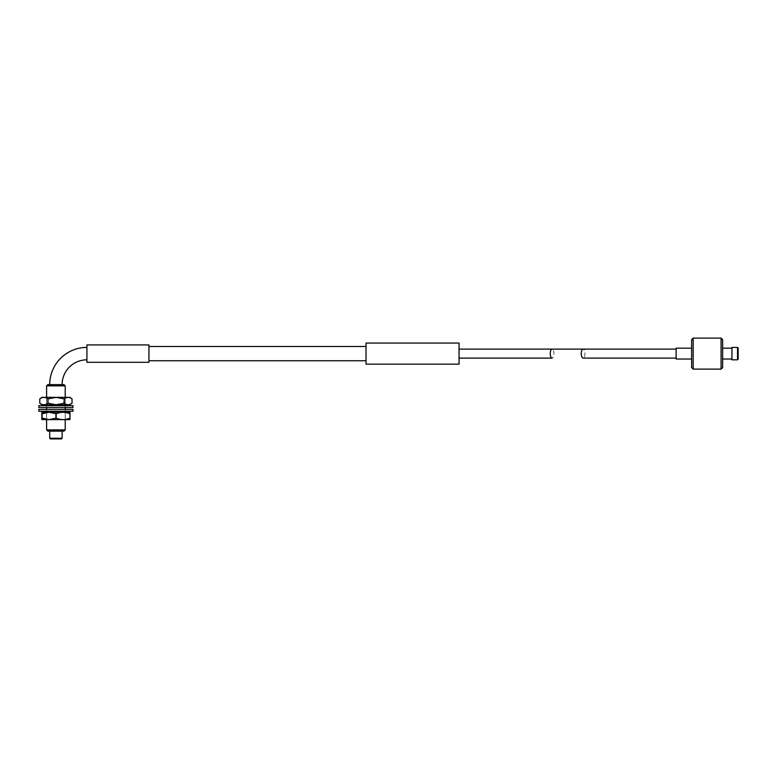 <?xml version="1.0" encoding="UTF-8"?>
<svg xmlns="http://www.w3.org/2000/svg" width="777" height="777" viewBox="0 0 777 777"><rect width="100%" height="100%" fill="white"/><g stroke="black" fill="none" stroke-linecap="round" stroke-linejoin="round"><path stroke-width="0.58" stroke-dasharray="3.88 2.91" d="M47.844 431.138L63.967 431.138M65.21 429.904L46.601 429.904M63.967 384.625L47.844 384.625M46.601 385.868L65.21 385.868M55.905 438.888L58.343 438.888L55.905 438.888M55.905 438.743L58.343 438.743L55.905 438.743M50.32 438.888L61.49 438.888M62.111 438.277L49.709 438.277M57.819 431.138L49.709 431.138L57.819 431.138M738.15 355.516L738.15 351.291L738.15 355.516M737.995 355.516L737.995 351.291L737.995 355.516M738.15 349.038L738.15 359.197L738.15 349.038M737.528 358.692L737.528 347.406L737.528 359.819L737.528 358.692L737.528 359.819L731.944 359.819L731.944 347.406L731.944 359.819L731.944 347.406L737.528 347.406L737.528 358.692M722.649 342.181L722.649 367.57L722.649 342.181M721.095 366.317L721.095 338.112L721.095 369.114L721.095 366.317L721.095 369.114L693.181 369.114L693.181 338.112L693.181 369.114L693.181 338.112L721.095 338.112L721.095 366.317M693.181 338.112L691.637 339.656L691.637 367.57L691.637 365.044L691.637 367.57L693.181 369.114M731.944 349.164L731.944 359.042L731.944 349.164M722.649 349.164L722.649 359.042L722.649 349.164M691.637 348.183L676.126 348.183L676.126 359.042L676.126 358.061L676.126 359.042L691.637 359.042L691.637 348.183L691.637 359.042M49.709 384.625L62.111 384.625L49.709 384.625M86.917 347.406L86.917 359.819L86.917 347.406M459.052 364.16L459.052 343.065M366.016 364.16L366.016 343.065M148.941 362.296L148.941 344.93M86.917 362.296L86.917 344.93M148.941 353.613L148.941 360.742L148.941 353.613M459.052 349.116L552.088 349.116C553.205 349.397 553.826 350.903 553.943 353.613C553.826 356.322 553.205 357.828 552.088 358.11C550.961 357.828 550.339 356.322 550.223 353.613C550.339 350.903 550.961 349.397 552.088 349.116C553.205 349.397 553.826 350.903 553.943 353.613C553.826 356.322 553.205 357.828 552.088 358.11L459.052 358.11L459.052 349.116L459.052 358.11M676.126 358.11L583.09 358.11C584.217 357.828 584.838 356.322 584.955 353.613C584.838 350.903 584.217 349.397 583.09 349.116C581.973 349.397 581.351 350.903 581.235 353.613C581.351 356.322 581.973 357.828 583.09 358.11C584.217 357.828 584.838 356.322 584.955 353.613C584.838 350.903 584.217 349.397 583.09 349.116L676.126 349.116L676.126 358.11L676.126 349.116M57.177 438.888L53.477 438.888L57.177 438.888M57.177 438.743L53.477 438.743L57.177 438.743M57.284 438.743L54.613 438.743L57.284 438.743M57.284 438.888L54.613 438.888L57.284 438.888M41.997 419.667L69.813 419.667M70.008 418.113C69.911 420.095 69.823 420.095 69.736 418.113L62.684 419.629L55.633 418.113C51.049 420.095 46.445 420.095 41.812 418.113M41.997 412.228L69.813 412.228M41.812 413.772C46.397 411.791 51 411.791 55.633 413.772L62.684 412.257L69.736 413.772L69.736 418.113M51.389 419.667L65.21 419.667L51.389 419.667M51.389 412.228L65.21 412.228L51.389 412.228M55.633 413.772L55.633 418.113M69.736 413.772C69.823 411.791 69.911 411.791 70.008 413.772M52.787 411.295L65.21 411.295L52.787 411.295M52.787 409.43L65.21 409.43L52.787 409.43M72.96 409.43L38.85 409.43M72.96 411.295L38.85 411.295M53.157 407.575L65.21 407.575L53.157 407.575M53.157 405.711L65.21 405.711L53.157 405.711M72.96 405.711L38.85 405.711M72.96 407.575L38.85 407.575M41.997 404.778L69.813 404.778M72.028 403.234C69.299 405.215 66.55 405.215 63.792 403.234L55.73 404.739L47.669 403.234C45.047 405.215 42.424 405.215 39.782 403.234M41.997 397.338L69.813 397.338M39.782 398.892C42.395 396.901 45.027 396.901 47.669 398.892L55.73 397.377L63.792 398.892L63.792 403.234M56.022 404.778L46.601 404.778L56.022 404.778M56.022 397.338L46.601 397.338L56.022 397.338M47.669 398.892L47.669 403.234M63.792 398.892C66.521 396.901 69.27 396.901 72.028 398.892M737.528 359.819L738.15 359.197L738.15 348.028L737.528 347.406M721.095 369.114L722.649 367.57L722.649 339.656L721.095 338.112M46.601 397.338L46.601 404.778L46.601 397.338M46.601 405.711L46.601 407.575L46.601 405.711M46.601 409.43L46.601 411.295L46.601 409.43M46.601 412.228L46.601 419.667L46.601 412.228M65.21 397.338L65.21 404.778L65.21 397.338M65.21 405.711L65.21 407.575L65.21 405.711M65.21 409.43L65.21 411.295L65.21 409.43M65.21 412.228L65.21 419.667L65.21 412.228M731.944 348.183L722.649 348.183M731.944 359.042L722.649 359.042"/><path stroke-width="1.17" d="M65.21 429.904L63.967 431.138L47.844 431.138L46.601 429.904L65.21 429.904L65.21 419.667M46.601 385.868L47.844 384.625L63.967 384.625L65.21 385.868L46.601 385.868L46.601 397.338M62.111 438.277L61.49 438.888L50.32 438.888L49.709 438.277L62.111 438.277L62.111 431.138M49.709 384.625A37.209 37.209 0 0 1 86.917 347.406M62.111 384.625A24.806 24.806 0 0 1 86.917 359.819M459.052 343.065L459.052 364.16L366.016 364.16L366.016 343.065L459.052 343.065M148.941 344.93L148.941 362.296L86.917 362.296L86.917 344.93L148.941 344.93M69.872 419.629L41.939 419.629M69.872 412.266L49.155 412.228L42.075 413.772C41.987 411.791 41.9 411.791 41.812 413.772L41.812 418.113C41.9 420.095 41.987 420.095 42.075 418.113L49.126 419.629L56.177 418.113C60.761 420.095 65.375 420.095 70.008 418.113C69.911 420.095 69.823 420.095 69.736 418.113M69.736 413.772C69.823 411.791 69.911 411.791 70.008 413.772C65.414 411.791 60.81 411.791 56.177 413.772L49.126 412.257L41.939 412.266M41.812 418.113C41.9 420.095 41.987 420.095 42.075 418.113L42.075 413.772C41.987 411.791 41.9 411.791 41.812 413.772M56.177 413.772L56.177 418.113M70.008 413.772L70.008 418.113M38.85 409.43L72.96 409.43L72.96 411.295L38.85 411.295L38.85 409.43M38.85 405.711L72.96 405.711L72.96 407.575L38.85 407.575L38.85 405.711M69.813 404.778L41.997 404.778L39.782 403.234C42.512 405.215 45.26 405.215 48.019 403.234L56.09 404.739L64.151 403.234C66.764 405.215 69.386 405.215 72.028 403.234L69.813 404.778M72.028 403.234L72.028 398.892L69.813 397.338L41.997 397.338L39.782 398.892L39.782 403.234M72.028 398.892C69.415 396.901 66.793 396.901 64.151 398.892L56.09 397.377L48.019 398.892C45.289 396.901 42.541 396.901 39.782 398.892M48.019 398.892L48.019 403.234M64.151 398.892L64.151 403.234M737.528 347.406L738.15 348.028L738.15 359.197L737.528 359.819L737.528 347.406L731.944 347.406L731.944 359.819L737.528 359.819M722.649 339.656L722.649 367.57L721.095 369.114L721.095 338.112L722.649 339.656M693.181 369.114L691.637 367.57L691.637 339.656L693.181 338.112L693.181 369.114L721.095 369.114M691.637 359.042L676.126 359.042L676.126 348.183L691.637 348.183M459.052 349.116L552.088 349.116C550.961 349.397 550.339 350.903 550.223 353.613C550.339 356.322 550.961 357.828 552.088 358.11L459.052 358.11M676.126 358.11L583.09 358.11C581.973 357.828 581.351 356.322 581.235 353.613C581.351 350.903 581.973 349.397 583.09 349.116L676.126 349.116M46.601 404.778L46.601 405.711M46.601 407.575L46.601 409.43M46.601 411.295L46.601 412.228M46.601 419.667L46.601 429.904M49.709 431.138L49.709 438.277M65.21 385.868L65.21 397.338M65.21 404.778L65.21 405.711M65.21 407.575L65.21 409.43M65.21 411.295L65.21 412.228M366.016 346.484L148.941 346.484M366.016 360.742L148.941 360.742M552.088 349.116L583.09 349.116L552.088 349.116M731.944 348.183L722.649 348.183M693.181 338.112L721.095 338.112M731.944 359.042L722.649 359.042"/></g></svg>
